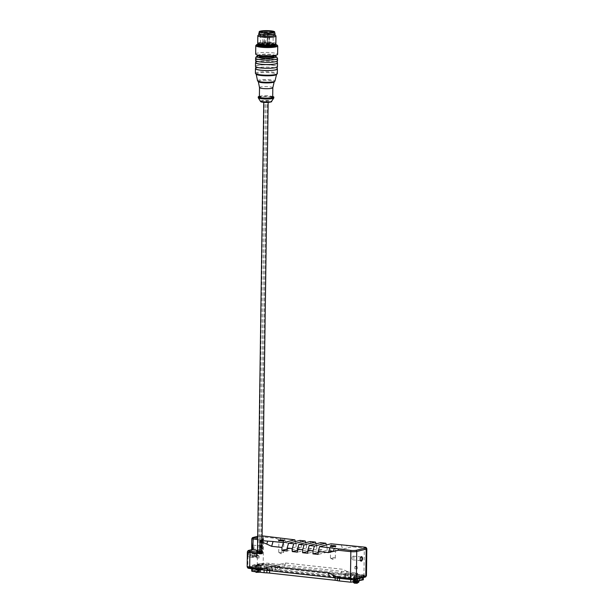 <?xml version="1.0" encoding="UTF-8"?>
<svg xmlns="http://www.w3.org/2000/svg" width="614" height="614" viewBox="0 0 614 614"><rect width="100%" height="100%" fill="white"/><g stroke="black" fill="none" stroke-linecap="round" stroke-linejoin="round"><path stroke-width="0.46" stroke-dasharray="3.07 2.3" d="M358.875 580.76A3.024 0.476 0.8 0 0 357.425 580.345A3.024 0.476 0.8 0 0 354.378 580.299A3.024 0.476 0.8 0 0 352.827 580.691A3.024 0.476 0.8 0 0 357.148 581.182L353.771 580.691L355.352 580.414L354.132 580.552L354.378 580.115L357.348 580.161L354.378 580.115L354.362 579.516L357.386 579.562L354.362 579.516L354.401 576.231L357.432 576.277L354.401 576.231M353.771 580.691L357.793 580.637M357.432 576.277L357.67 580.621M354.969 582.072L354.746 583.177L354.777 582.011L356.911 581.918L354.777 582.011M355.306 581.842L355.291 582.993L354.769 583.031L354.785 581.88L354.762 583.162M354.884 581.972L354.884 583.108M357.248 583.223L354.393 583.177M354.953 583.223L355.268 582.087M355.414 582.103L355.253 583.239M355.399 583.254L355.613 582.141M356.013 582.149L355.598 583.292M355.997 583.3L356.22 582.118M356.366 582.103L356.204 583.269M356.35 583.254L356.673 582.103M356.88 582.049L356.657 583.254M356.864 583.2L356.895 581.934M356.711 581.872L356.696 583.024L356.911 581.918M356.696 583.024L356.404 581.857M356.266 581.842L356.389 583.008M356.243 582.993L356.059 581.803M355.667 581.796L356.043 582.955M355.652 582.947L355.452 581.826M358.86 582.018A3.024 0.476 0.8 0 0 357.409 581.588A3.024 0.476 0.8 0 0 354.355 581.535A3.024 0.476 0.8 0 0 352.812 581.934A3.024 0.476 0.8 0 0 352.843 581.995A3.024 0.476 0.8 0 0 353.411 582.226M357.663 581.243L357.148 581.182A3.024 0.476 0.8 0 0 357.663 581.143M357.693 578.948L357.724 576.761L353.825 576.185L359.451 576.331L359.42 578.518M259.231 565.479L259.146 569.37L259.599 569.846L255.938 569.761L256.184 569.324L259.146 569.37L256.184 569.324L256.161 568.725L259.185 568.771L256.161 568.725L256.207 565.44L259.231 565.479L256.207 565.44M257.865 570.276L255.056 570.153A3.024 0.476 0.8 0 0 258.985 570.391A3.024 0.476 0.8 0 0 260.681 569.984A3.024 0.476 0.8 0 0 260.681 569.969L257.865 570.276L260.681 569.969A3.024 0.476 0.8 0 0 259.231 569.554A3.024 0.476 0.8 0 0 257.842 569.47A3.024 0.476 0.8 0 0 254.633 569.899A3.024 0.476 0.8 0 0 255.056 570.153L251.656 571.097M255.716 570.038L260.896 568.717L260.958 564.235L257.381 565.118L261.28 565.694L255.647 565.54L251.717 566.615L264.166 568.203A7.568 1.197 0.8 0 0 266.913 568.395A7.568 1.197 -179.2 0 1 267.451 568.418L258.225 567.405A4.536 0.721 -179.2 0 1 256.046 566.76A4.536 0.721 -179.2 0 1 256.706 566.4L262.608 564.949A4.536 0.721 -179.2 0 1 268.84 564.796L278.065 565.809A7.568 1.197 0.8 0 0 279.884 566.077L345.436 573.276L345.375 577.759A7.568 1.197 0.8 0 0 348.123 577.958A7.568 1.197 -179.2 0 1 350.87 578.158L350.939 573.676A7.568 1.197 0.8 0 0 348.184 573.476A7.568 1.197 -179.2 0 1 347.654 573.453A7.568 1.197 -179.2 0 1 345.436 573.276M256.767 571.281L256.545 572.386L256.575 571.22L258.717 571.127L256.575 571.22M256.667 572.325L256.698 571.166L256.56 572.371M256.598 571.104L256.782 572.202L256.798 571.051M257.105 571.051L256.782 572.202M256.683 572.317L256.683 571.15M256.583 571.089L256.667 572.302M260.635 571.289A3.024 0.476 0.8 0 0 260.666 571.227A3.024 0.476 0.8 0 0 259.208 570.797A3.024 0.476 0.8 0 0 256.161 570.744A3.024 0.476 0.8 0 0 254.61 571.143A3.024 0.476 0.8 0 0 254.641 571.204A3.024 0.476 0.8 0 0 257.02 571.642A3.024 0.476 0.8 0 0 260.221 571.465A3.024 0.476 0.8 0 0 260.635 571.289L259.054 572.432L256.192 572.386M256.752 572.432L257.074 571.296M257.212 571.312L257.051 572.448M257.197 572.463L257.412 571.35M257.811 571.358L257.396 572.501M257.796 572.509L258.026 571.327M258.172 571.312L258.003 572.478M258.156 572.463L258.479 571.312M258.678 571.258L258.463 572.463M258.663 572.409L258.594 571.212M258.594 571.181L258.578 572.332L258.578 571.197M258.578 572.332L258.701 571.143M258.509 571.081L258.494 572.233L258.717 571.127M258.494 572.233L258.202 571.066M258.064 571.051L258.187 572.217M258.049 572.202L257.865 571.012M257.466 571.005L257.842 572.164M257.45 572.156L257.251 571.035M279.002 565.885L278.979 567.374A18.865 2.986 -179.2 0 1 278.579 567.298L278.602 565.801A18.865 2.986 -179.2 0 0 279.002 565.885A3.024 0.476 0.8 0 0 279.708 565.985L278.065 565.809A7.568 1.197 -179.2 0 1 277.728 565.732A7.568 1.197 0.8 0 0 275.563 565.394L264.281 564.151L264.22 568.633L260.896 568.717M264.22 568.633L275.502 569.869L275.563 565.394M279.884 566.077L279.823 570.559A7.568 1.197 -179.2 0 1 277.666 570.214A7.568 1.197 0.8 0 0 275.502 569.869M279.823 570.559L345.375 577.759M363.319 579.739L350.87 578.158M257.312 569.592L257.381 565.118M359.451 576.331L363.381 575.257L350.939 573.676M269.638 570.368L269.661 568.595L335.213 575.802A7.568 1.197 -179.2 0 1 337.032 576.07A7.568 1.197 -179.2 0 1 337.37 576.139A7.568 1.197 0.8 0 0 339.534 576.485L350.817 577.72L357.724 576.761M264.281 564.151L260.958 564.235M255.647 565.54L255.585 570.022M347.654 573.453L355.414 574.305A4.536 0.721 -179.2 0 1 357.586 574.95A4.536 0.721 -179.2 0 1 356.926 575.31L351.031 576.769A4.536 0.721 -179.2 0 1 344.792 576.922L333.924 575.725A3.024 0.476 0.8 0 1 334.638 575.832A18.865 2.986 -179.2 0 1 335.037 575.909L351.262 577.858L354.516 577.782L364.302 575.264L346.004 573.207A18.865 2.986 -179.2 0 1 345.398 573.177A3.024 0.476 0.8 0 1 344.546 573.115L347.654 573.453M269.661 568.595A7.568 1.197 0.8 0 0 267.451 568.418L269.093 568.602A3.024 0.476 0.8 0 0 268.234 568.533A18.865 2.986 -179.2 0 0 267.627 568.503L249.338 566.446L259.123 563.936L262.378 563.852L278.602 565.801M256.875 554.15L257.182 555.117L253.95 554.764L253.521 553.383L256.752 553.736L256.706 556.729L253.475 556.368L253.95 554.764M256.721 556.706L256.698 556.729A4.536 0.721 0.8 0 0 256.383 556.844L255.8 556.952L255.363 555.57L255.838 553.958L256.429 553.859A4.536 0.721 -179.2 0 1 256.736 553.744M256.383 556.844L256.429 553.859M255.838 553.958L252.607 553.605L252.131 555.209L252.569 556.591L253.475 556.368M253.521 553.383L252.607 553.605M251.809 555.294A2.379 1.213 96.3 0 0 252.116 556.806A2.379 1.213 96.3 0 0 253.766 556.675A2.379 1.213 96.3 0 0 254.112 553.498A2.379 1.213 96.3 0 0 252.531 553.014A2.379 1.213 96.3 0 0 251.809 555.294M253.145 552.577A2.456 1.251 96.3 0 0 252.584 552.953A2.456 1.251 96.3 0 0 251.832 555.309A2.456 1.251 96.3 0 0 252.154 556.875A2.456 1.251 96.3 0 0 252.838 557.435A2.456 1.251 96.3 0 0 254.357 555.133A2.456 1.251 96.3 0 0 253.375 552.562A2.456 1.251 96.3 0 0 253.145 552.577M256.66 553.375L257.972 553.053L256.66 553.375A3.024 0.476 -179.2 0 0 256.637 553.429A3.024 0.476 -179.2 0 0 256.721 553.544A3.024 0.476 -179.2 0 0 260.021 553.951A3.024 0.476 -179.2 0 0 262.692 553.513A3.024 0.476 -179.2 0 0 261.088 553.068A3.024 0.476 -179.2 0 0 257.972 553.053M257.182 555.117L256.852 556.246M255.8 556.952L252.569 556.591M255.363 555.57L252.131 555.209M257.949 553.084A2.87 0.453 -179.2 0 1 260.958 553.084A2.87 0.453 -179.2 0 1 262.539 553.513A2.87 0.453 -179.2 0 1 261.088 553.889A2.87 0.453 -179.2 0 1 258.202 553.843A2.87 0.453 -179.2 0 1 256.79 553.429A2.87 0.453 -179.2 0 1 256.829 553.36M258.225 552.354A2.87 0.453 -179.2 0 1 256.813 551.94A2.87 0.453 -179.2 0 1 259.691 551.525A2.87 0.453 -179.2 0 1 262.562 552.017A2.87 0.453 -179.2 0 1 261.103 552.393A2.87 0.453 -179.2 0 1 258.225 552.354M249.522 552.178A2.456 1.251 96.3 0 0 248.486 553.406L248.447 556.299A2.456 1.251 96.3 0 0 249.223 557.036A2.456 1.251 96.3 0 0 250.013 556.637A2.456 1.251 96.3 0 0 250.451 552.723A2.456 1.251 96.3 0 0 249.76 552.163A2.456 1.251 96.3 0 0 249.522 552.178M261.226 546.053A1.857 0.952 -83.7 0 1 261.403 546.046A1.857 0.952 -83.7 0 1 262.163 547.742A1.857 0.952 -83.7 0 1 262.109 548.248A1.857 0.952 -83.7 0 1 260.996 549.745A1.857 0.952 -83.7 0 1 260.236 547.957A1.857 0.952 -83.7 0 1 261.226 546.053M352.966 556.138A1.857 0.952 -83.7 0 1 353.142 556.123A1.857 0.952 -83.7 0 1 353.887 558.08A1.857 0.952 -83.7 0 1 352.735 559.822A1.857 0.952 -83.7 0 1 351.976 558.126A1.857 0.952 -83.7 0 1 352.029 557.619A1.857 0.952 -83.7 0 1 352.966 556.138M283.292 552.562A2.456 0.391 0.8 0 0 283.553 552.47A2.456 0.391 0.8 0 0 283.645 552.37A2.456 0.391 0.8 0 0 281.197 551.948A2.456 0.391 0.8 0 0 278.741 552.301A2.456 0.391 0.8 0 0 278.833 552.408A2.456 0.391 0.8 0 0 280.851 552.715A2.456 0.391 0.8 0 0 283.292 552.562M334.975 558.241A2.456 0.391 0.8 0 0 335.244 558.149A2.456 0.391 0.8 0 0 335.328 558.049A2.456 0.391 0.8 0 0 332.88 557.627A2.456 0.391 0.8 0 0 330.424 557.98A2.456 0.391 0.8 0 0 330.516 558.088A2.456 0.391 0.8 0 0 332.535 558.395A2.456 0.391 0.8 0 0 334.975 558.241M257.665 539.606L261.418 540.013A3.024 0.476 -179.2 0 1 262.869 540.443A3.024 0.476 -179.2 0 1 262.861 540.489A3.024 0.476 -179.2 0 1 262.431 540.688L260.466 541.172A3.024 0.476 0.8 0 0 260.037 541.371M257.504 550.873A3.024 0.476 -179.2 0 1 261.265 550.842L257.512 550.436M259.875 552.239A3.024 0.476 -179.2 0 1 260.313 552.001L262.278 551.518A3.024 0.476 -179.2 0 1 259.883 551.71M366.819 548.716A4.536 0.721 0.8 0 0 364.655 548.141L352.382 546.79L347.516 547.941L346.703 545.347M347.186 571.465L342.366 569.247L285.51 563L280.644 564.151L279.754 567.159L346.296 574.474L347.186 571.465L352.006 573.676L364.279 575.026A4.536 0.721 -179.2 0 1 366.458 575.671M365.775 576.838A3.884 0.614 0.8 0 0 363.925 576.231L346.296 574.474M280.161 538.033L280.974 540.627L276.147 538.417L263.874 537.066A4.536 0.721 0.8 0 0 257.634 537.219L251.809 538.724M247.166 566.791A4.536 0.721 -179.2 0 1 247.826 566.43L257.266 564.105A4.536 0.721 -179.2 0 1 263.498 563.951L275.77 565.294L280.644 564.151M279.754 567.159L263.145 565.156A3.884 0.614 0.8 0 0 257.803 565.287L248.371 567.612A3.884 0.614 0.8 0 0 247.818 567.981M262.063 538.846A3.684 0.583 0.8 0 0 261.779 538.816L257.68 538.363M257.711 536.283L258.21 536.16A3.884 0.614 -179.2 0 1 262.101 535.93M284.489 538.693L285.794 542.837L280.974 540.627M341.346 544.94L342.643 549.085L347.516 547.941M344.815 575.425A4.536 0.721 0.8 0 0 351.054 575.272L356.949 573.821A4.536 0.721 0.8 0 0 357.609 573.461A4.536 0.721 0.8 0 0 355.429 572.816L268.863 563.299A4.536 0.721 0.8 0 0 262.623 563.452L256.729 564.903A4.536 0.721 0.8 0 0 256.069 565.271A4.536 0.721 0.8 0 0 258.248 565.916L344.815 575.425L344.792 576.922M326.379 544.948L327.139 547.381L321.974 546.813L320.669 542.669M295.365 541.54L296.132 543.973L285.794 542.837M287.129 549.169L296.086 546.959L301.259 547.527L287.099 551.019M296.132 543.973L296.086 546.959M301.259 547.527L301.297 544.541L300 540.397M342.643 549.085L332.304 547.949L331.007 543.804M316.041 543.812L316.801 546.245L311.636 545.677L310.339 541.533M305.703 542.676L306.463 545.109L301.297 544.541M327.139 547.381L327.101 550.367L332.266 550.935L332.304 547.949M306.463 545.109L306.424 548.095L311.59 548.663L311.636 545.677M316.801 546.245L316.763 549.231L321.928 549.799L321.974 546.813M297.46 550.305L306.424 548.095M311.59 548.663L297.437 552.155M307.798 551.441L316.763 549.231M321.928 549.799L307.775 553.291M318.136 552.577L327.101 550.367M332.266 550.935L318.113 554.427M252.454 548.517A1.857 0.952 96.3 0 0 252.922 548.855A1.857 0.952 96.3 0 0 253.521 548.555A1.857 0.952 96.3 0 0 253.851 545.585A1.857 0.952 96.3 0 0 253.329 545.155A1.857 0.952 96.3 0 0 253.152 545.171A1.857 0.952 96.3 0 0 252.484 545.815L252.454 548.517L251.993 548.793L252.039 545.539A2.241 1.144 -83.7 0 1 253.674 545.255A2.241 1.144 -83.7 0 1 253.283 548.832A2.241 1.144 -83.7 0 1 251.993 548.793L251.963 550.528L251.709 549.668M251.963 550.528L248.033 551.495A4.536 0.721 0.8 0 0 247.396 551.786M248.486 553.406L248.01 553.183A2.832 1.451 -83.7 0 1 250.274 552.393A2.832 1.451 -83.7 0 1 249.775 556.921A2.832 1.451 -83.7 0 1 247.964 556.522L248.033 551.495L248.609 550.436M283.691 540.673A2.456 0.391 -179.2 0 1 283.806 540.796A2.456 0.391 -179.2 0 1 283.775 540.857A2.456 0.391 -179.2 0 1 283.453 540.988A2.456 0.391 -179.2 0 1 280.882 541.134A2.456 0.391 -179.2 0 1 278.933 540.788A2.456 0.391 -179.2 0 1 278.902 540.727A2.456 0.391 -179.2 0 1 279.025 540.604M335.374 546.353A2.456 0.391 -179.2 0 1 335.49 546.475A2.456 0.391 -179.2 0 1 335.459 546.537A2.456 0.391 -179.2 0 1 335.137 546.667A2.456 0.391 -179.2 0 1 332.565 546.813A2.456 0.391 -179.2 0 1 330.616 546.468A2.456 0.391 -179.2 0 1 330.585 546.406A2.456 0.391 -179.2 0 1 330.708 546.283M360.38 560.428A1.857 0.952 -83.7 0 1 360.288 560.283A1.857 0.952 -83.7 0 1 360.61 557.312A1.857 0.952 -83.7 0 1 360.733 557.197M278.579 567.298L262.355 565.348L259.1 565.425L249.315 567.942L267.612 569.999A18.865 2.986 -179.2 0 1 268.218 570.03L268.234 568.533M334.638 575.832L334.615 577.321A18.865 2.986 -179.2 0 1 335.014 577.406L351.239 579.355L354.493 579.271L364.279 576.761L345.981 574.704A18.865 2.986 -179.2 0 1 345.375 574.673L345.398 573.177M269.093 568.602L269.07 570.099A3.024 0.476 0.8 0 0 268.218 570.03M278.979 567.374A3.024 0.476 0.8 0 0 279.685 567.482L279.708 565.985M334.615 577.321A3.024 0.476 0.8 0 0 333.909 577.221L333.924 575.725M344.546 573.115L344.523 574.604A3.024 0.476 0.8 0 0 345.375 574.673M344.523 574.604L279.685 567.482M269.07 570.099L333.909 577.221M260.873 551.679L257.343 551.948L262.032 552.009L260.873 551.679M260.858 553.168L257.32 553.437L262.009 553.506L260.858 553.168M261.541 553.682L257.473 553.444L261.541 553.682M263.905 46.334L262.754 46.418L263.905 46.334M269.101 46.203L267.95 46.296L269.101 46.203M259.062 33.294A7.867 1.243 -179.2 0 1 260.206 32.68A7.867 1.243 -179.2 0 1 269.001 32.25A7.867 1.243 -179.2 0 1 274.788 33.509M264.197 44.715L262.754 44.63L264.197 44.715M264.173 46.503L262.731 46.418L264.173 46.503M265.471 44.853L268.28 45.014L265.471 44.853M269.339 45.735L269.323 47.301A5.142 0.814 0.8 0 1 268.771 47.339L267.159 47.57L267.243 45.92C257.788 45.329 261.418 44.738 260.489 44.461A6.278 0.99 0.8 0 0 267.359 45.543L267.259 45.927L268.794 45.766A5.142 0.814 0.8 0 0 269.339 45.735L269.208 47.493A4.92 0.775 0.8 0 1 268.617 47.531L268.794 45.766M268.917 45.812L269.285 34L268.855 33.57L269.285 34L269.124 45.497A6.278 0.99 0.8 0 0 273.046 44.63A6.278 0.99 0.8 0 0 268.471 43.617A6.278 0.99 0.8 0 0 261.411 43.955A6.278 0.99 0.8 0 0 260.489 44.461L260.666 32.135A6.278 0.99 -179.2 0 1 260.674 32.081M266.192 45.682L266.169 47.255L266.614 45.505L266.085 45.728L266.522 45.804A5.142 0.814 0.8 0 0 267.128 45.812L267.32 33.908L267.151 45.858M266.614 45.505L263.122 45.344L263.107 46.917L266.637 47.186L262.424 47.109L261.602 46.495A5.142 0.814 0.8 0 0 262.293 46.91L262.316 45.344L263.122 45.344M271.211 44.645L271.196 46.219A5.142 0.814 -179.2 0 1 271.887 46.641L271.91 45.068A5.142 0.814 -179.2 0 0 271.211 44.645L266.913 44.484L267.336 44.308L267.313 45.881L266.844 46.165L270.997 46.457A4.92 0.775 -179.2 0 1 271.649 46.894L269.178 47.431M262.37 44.845L262.347 46.418L261.602 46.457A5.142 0.814 0.8 0 0 261.602 46.495L261.618 44.922A5.142 0.814 0.8 0 1 261.625 44.883L265.348 44.669L264.189 44.254A5.142 0.814 -179.2 0 1 267.013 44.185L267.336 44.308M261.618 44.922A5.142 0.814 0.8 0 0 262.316 45.344M271.91 45.068A5.142 0.814 -179.2 0 1 271.902 45.106L268.18 45.321L269.293 45.605M266.522 45.804L266.499 47.378A5.142 0.814 0.8 0 0 267.105 47.385L267.159 47.57A4.92 0.775 0.8 0 1 266.507 47.562L267.144 47.57M269.101 33.64L268.894 33.501A0.453 0.437 -56.4 0 1 269.086 33.87L267.29 33.877C267.366 33.325 267.896 33.202 268.894 33.501A0.453 0.437 -56.4 0 0 268.648 33.432L268.855 33.57A6.278 0.99 -179.2 0 1 267.98 33.593L267.52 34.046L267.359 45.543M265.202 45.382L264.02 45.467L265.202 45.382M268.326 44.607L269.508 44.523L268.326 44.607M269.331 45.275L270.774 45.359L269.331 45.275M269.3 47.071L270.751 47.155L269.3 47.071M268.303 46.403L269.485 46.311L268.303 46.403M273.207 32.258A6.278 0.99 -179.2 0 1 273.222 32.312A6.278 0.99 -179.2 0 1 273.222 32.327A6.278 0.99 -179.2 0 1 266.929 33.217A6.278 0.99 -179.2 0 1 260.666 32.151A6.278 0.99 -179.2 0 1 260.666 32.135M257.934 35.528A9.08 1.435 -179.2 0 1 259.139 35.029A9.08 1.435 -179.2 0 1 268.64 34.499A9.08 1.435 -179.2 0 1 275.855 35.781M258.816 34.798A8.089 1.282 -179.2 0 1 258.924 34.599A8.089 1.282 -179.2 0 1 259.991 34.154A8.089 1.282 -179.2 0 1 268.464 33.678A8.089 1.282 -179.2 0 1 274.895 34.821A8.089 1.282 -179.2 0 1 274.995 35.029M257.711 43.302A9.08 1.435 -179.2 0 1 259.031 42.573A9.08 1.435 -179.2 0 1 269.247 42.074A9.08 1.435 -179.2 0 1 275.863 43.556M258.571 43.993A10.208 1.612 -179.2 0 1 274.98 44.223M255.931 45.39A10.968 1.735 -179.2 0 1 257.389 44.784A10.968 1.735 -179.2 0 1 268.871 44.139A10.968 1.735 -179.2 0 1 277.582 45.689M255.67 54.017A10.968 1.735 -179.2 0 1 257.266 53.142A10.968 1.735 -179.2 0 1 269.607 52.543A10.968 1.735 -179.2 0 1 277.605 54.324M258.356 55.782A8.588 1.358 -179.2 0 1 259.277 54.715A8.588 1.358 -179.2 0 1 270.083 54.331A8.588 1.358 -179.2 0 1 274.865 56.02M272.693 56.189A7.107 1.128 -179.2 0 1 264.688 56.58A7.107 1.128 -179.2 0 1 259.507 55.421A7.107 1.128 -179.2 0 1 266.629 54.4A7.107 1.128 -179.2 0 1 273.729 55.621A7.107 1.128 -179.2 0 1 272.693 56.189M259.492 56.772A7.107 1.128 -179.2 0 1 266.614 55.744A7.107 1.128 -179.2 0 1 273.706 56.964M255.577 60.448A10.968 1.735 -179.2 0 1 257.182 59.573A10.968 1.735 -179.2 0 1 269.515 58.975A10.968 1.735 -179.2 0 1 277.513 60.755M275.717 61.607A10.737 1.696 -179.2 0 1 263.636 62.198A10.737 1.696 -179.2 0 1 255.808 60.456A10.737 1.696 -179.2 0 1 266.568 58.906A10.737 1.696 -179.2 0 1 277.282 60.755A10.737 1.696 -179.2 0 1 275.717 61.607M255.777 62.689A10.737 1.696 -179.2 0 1 266.537 61.147A10.737 1.696 -179.2 0 1 277.252 62.996M255.777 62.344A10.968 1.735 -179.2 0 1 257.151 61.814A10.968 1.735 -179.2 0 1 268.395 61.162A10.968 1.735 -179.2 0 1 277.259 62.643M255.493 66.427A10.968 1.735 -179.2 0 1 257.097 65.544A10.968 1.735 -179.2 0 1 269.439 64.946A10.968 1.735 -179.2 0 1 277.428 66.726M275.64 67.586A10.737 1.696 -179.2 0 1 263.552 68.169A10.737 1.696 -179.2 0 1 255.723 66.427A10.737 1.696 -179.2 0 1 266.484 64.877A10.737 1.696 -179.2 0 1 277.206 66.726A10.737 1.696 -179.2 0 1 275.64 67.586M255.693 68.668A10.737 1.696 -179.2 0 1 266.453 67.118A10.737 1.696 -179.2 0 1 277.175 68.968M255.7 68.315A10.968 1.735 -179.2 0 1 257.066 67.786A10.968 1.735 -179.2 0 1 268.318 67.133A10.968 1.735 -179.2 0 1 277.175 68.615M255.401 73.296A10.968 1.735 -179.2 0 1 256.997 72.421A10.968 1.735 -179.2 0 1 269.339 71.815A10.968 1.735 -179.2 0 1 277.336 73.603M256.276 74.309A10.208 1.612 -179.2 0 1 256.153 74.11A10.208 1.612 -179.2 0 1 257.634 73.235A10.208 1.612 -179.2 0 1 269.3 72.69A10.208 1.612 -179.2 0 1 276.561 74.394A10.208 1.612 -179.2 0 1 276.43 74.593M257.565 80.841A8.703 1.374 -179.2 0 1 258.832 80.096A8.703 1.374 -179.2 0 1 268.771 79.628A8.703 1.374 -179.2 0 1 274.957 81.079M258.41 81.746A7.944 1.259 -179.2 0 1 258.31 81.585A7.944 1.259 -179.2 0 1 259.469 80.91A7.944 1.259 -179.2 0 1 268.533 80.488A7.944 1.259 -179.2 0 1 274.189 81.808A7.944 1.259 -179.2 0 1 274.09 81.969M259.515 87.579L259.515 87.556A6.654 1.051 -179.2 0 1 260.482 87.027A6.654 1.051 -179.2 0 1 267.973 86.658A6.654 1.051 -179.2 0 1 272.823 87.741L272.823 87.764M259.384 96.943A6.654 1.051 -179.2 0 1 260.351 96.413A6.654 1.051 -179.2 0 1 267.842 96.053A6.654 1.051 -179.2 0 1 272.693 97.135M259.392 96.306A7.79 1.236 -179.2 0 1 272.7 96.49M258.241 97.68A7.79 1.236 -179.2 0 1 259.377 97.058A7.79 1.236 -179.2 0 1 268.141 96.628A7.79 1.236 -179.2 0 1 273.813 97.895M260.482 101.356A5.518 0.875 -179.2 0 1 261.265 100.826A5.518 0.875 -179.2 0 1 267.742 100.542A5.518 0.875 -179.2 0 1 271.465 101.51M267.85 101.878L263.782 101.64L267.85 101.878M259.093 32.995A8.089 1.282 -179.2 0 1 260.014 32.657A8.089 1.282 -179.2 0 1 268.126 32.166A8.089 1.282 -179.2 0 1 274.765 33.21M267.067 101.878L265.708 101.801L267.067 101.878M260.758 553.682L259.4 553.605L260.758 553.682M259.315 553.521L257.957 553.444L259.315 553.521M265.624 101.724L264.266 101.64L265.624 101.724M267.105 101.609L265.747 101.533L267.105 101.609M260.796 553.414L259.438 553.337L260.796 553.414M256.345 554.442L256.314 557.021A2.456 1.251 -83.7 0 1 256.345 554.442L256.314 557.021M256.836 555.939L259.031 556.069L256.836 555.939M256.813 557.88L259.008 558.011L256.813 557.88M357.064 566.952L354.861 566.829L357.064 566.952M357.033 568.894L354.838 568.771L357.033 568.894M357.64 580.928L356.066 581.067M354.984 582.993L354.999 581.842M356.795 581.98L356.78 583.123M354.562 580.79L354.623 576.416M356.289 580.36L356.35 575.993M260.413 569.938L260.482 565.456M362.16 579.393L362.222 574.911M363.027 575.448L363.004 577.636M354.117 579.631L354.148 577.644M350.817 577.72L350.794 579.578M339.534 576.485L339.511 578.342M337.347 578.104L337.37 576.139M348.184 573.476L348.123 577.958M335.183 577.789L335.213 575.802M252.853 568.825L252.876 566.96M252.07 566.423L252.009 570.905M258.686 570.36L258.747 565.885M266.89 570.206L266.913 568.395M264.166 568.203L264.135 570.03M277.728 565.732L277.666 570.214M261.779 538.816L261.265 550.842M262.278 551.518L262.431 540.688L263.007 539.629M261.042 540.113L260.466 541.172L260.313 552.001M363.925 576.231L364.332 547.105M340.939 574.067L342.366 569.247M285.51 563L284.082 567.82M352.006 573.676L351.653 574.881M263.552 536.03L263.145 565.156M257.803 565.287L257.266 564.105L257.634 537.219L258.21 536.16M275.417 566.499L275.77 565.294M248.447 556.299L247.964 556.522L247.826 566.43L248.371 567.612M352.06 545.754L352.382 546.79M276.147 538.417L275.824 537.38M252.484 545.815L252.039 545.539L252.131 538.578L252.707 537.519M351.054 575.272L351.031 576.769M247.833 553.843L248.325 553.974M248.294 555.808L247.803 555.962M251.886 545.923L252.354 546.13M252.323 548.271L251.855 548.494M256.706 566.4L256.729 564.903M262.623 563.452L262.608 564.949M258.248 565.916L258.225 567.405M356.926 575.31L356.949 573.821M274.635 566.699L274.65 565.202M262.355 565.348L262.378 563.852M259.1 565.425L259.123 563.936M249.66 567.75L249.683 566.261M250.451 568.28L250.474 566.783M262.731 569.631L262.746 568.134M267.612 569.999L267.627 568.503M335.014 577.406L335.037 575.909M338.966 578.004L338.982 576.508M351.239 579.355L351.262 577.858M354.493 579.271L354.516 577.782M363.933 576.945L363.956 575.456M363.143 576.423L363.158 574.927M350.863 575.072L350.886 573.583M345.981 574.704L346.004 573.207M268.84 564.796L268.863 563.299M355.429 572.816L355.414 574.305M264.058 35.221L262.907 35.313L264.058 35.221M265.325 36.065L264.173 36.149L265.325 36.065M269.254 35.09L268.103 35.182L269.254 35.09M265.448 46.426L268.257 46.587L265.448 46.426M268.226 46.948L265.256 46.626L268.226 46.948M264.235 44.385L264.22 45.958L265.325 46.234L262.201 46.664L264.273 46.081A4.92 0.775 -179.2 0 1 266.975 46.012L267.136 46.073M262.201 46.664L261.825 46.679A4.92 0.775 0.8 0 0 262.485 47.117M266.338 47.501L262.892 47.117M266.085 45.728L266.507 47.562M270.406 44.645L270.383 46.219L266.89 46.058L266.913 44.484M270.997 46.457L270.582 46.457M267.013 44.185L266.975 46.012M265.348 44.669L265.371 46.349L264.166 45.827A5.142 0.814 -179.2 0 1 266.99 45.758L267.42 45.835L267.443 44.262M263.959 44.315L264.296 46.142M264.189 44.254L264.273 46.081M261.625 44.883L261.825 46.679M271.158 45.144L271.273 46.91M271.902 45.106L271.879 46.672L268.157 46.894L269.546 47.247L269.569 45.674M268.18 45.321L268.111 47.009L271.887 46.641A5.142 0.814 -179.2 0 1 271.879 46.672L271.649 46.894M268.648 47.531L269.208 47.493M267.52 34.046L267.32 33.908A0.453 0.437 123.6 0 1 267.765 33.448L267.98 33.593M268.648 33.432L267.765 33.448M259.63 43.041A8.373 1.328 -179.2 0 1 270.16 42.658A8.373 1.328 -179.2 0 1 274.819 44.308L274.926 44.331A8.151 1.289 -179.2 0 0 268.986 43.003A8.151 1.289 -179.2 0 0 259.814 43.448A8.151 1.289 -179.2 0 0 258.624 44.101L258.732 44.078A8.373 1.328 -179.2 0 1 259.63 43.041M259.806 43.855A8.151 1.289 -179.2 0 1 268.978 43.41A8.151 1.289 -179.2 0 1 274.918 44.738A8.604 1.358 -179.2 0 0 267.719 43.732A8.604 1.358 -179.2 0 0 259.415 44.262A8.604 1.358 -179.2 0 0 258.624 44.523A8.151 1.289 -179.2 0 1 259.806 43.855M258.694 55.943A9.456 1.497 -179.2 0 1 274.527 56.158M255.608 58.207A10.968 1.735 -179.2 0 1 257.212 57.332A10.968 1.735 -179.2 0 1 269.554 56.734A10.968 1.735 -179.2 0 1 277.543 58.514M261.111 101.694A4.897 0.775 -179.2 0 1 261.794 101.21A4.897 0.775 -179.2 0 1 267.574 100.957A4.897 0.775 -179.2 0 1 270.835 101.824M354.746 583.177L354.762 582.026M356.88 583.216L356.895 582.064M352.812 581.934L352.827 580.691M256.545 572.386L256.56 571.235M258.678 572.425L258.694 571.273M255.132 571.695L254.641 571.204M260.666 571.227L260.681 569.984M254.61 571.143L254.633 569.899M363.381 575.257L363.35 577.551M353.825 576.185L353.764 580.66M251.717 566.615L251.686 568.694M261.211 570.176L261.28 565.694M256.813 551.94L256.79 553.429M262.562 552.017L262.539 553.513M253.375 552.562L249.76 552.163M252.838 557.435L249.223 557.036M262.109 548.248L262.163 547.742M352.029 557.619L351.976 558.126M278.833 552.408L281.174 553.79L283.553 552.47M330.516 558.088L332.857 559.469L335.244 558.149M262.861 540.489L263.529 539.391M283.645 552.37L283.806 540.796M278.741 552.301L278.902 540.727M335.328 558.049L335.49 546.475M330.424 557.98L330.585 546.406M261.403 546.046L253.329 545.155M260.996 549.745L252.922 548.855M251.64 550.144L251.648 549.683M361.216 557.013L353.142 556.123M360.809 560.712L352.735 559.822M256.046 566.76L256.069 565.271M249.315 567.942L249.338 566.446M364.279 576.761L364.302 575.264M357.586 574.95L357.609 573.461M256.667 551.188L256.637 553.429M262.869 540.443L262.692 553.513M257.343 551.948L257.32 553.437M262.032 552.009L262.009 553.506M263.46 34.177L262.907 35.313L262.754 46.418M263.905 34.184L264.419 35.328L264.266 46.441M264.718 35.013L264.173 36.149L264.02 47.263M265.164 35.021L265.685 36.172L265.532 47.278M267.95 44.5L268.103 35.182L268.656 34.046M269.508 44.523L269.615 35.198L269.101 34.054M264.289 46.441L264.312 44.653M262.731 46.418L262.754 44.63M265.248 44.975L265.179 46.664L268.303 46.71L268.28 45.014M273.261 32.22L273.046 44.63C273.299 45.267 271.964 45.682 269.024 45.881M270.751 47.155L270.774 45.359M269.193 47.132L269.216 45.336M265.555 47.278L265.578 45.49M263.997 47.263L264.02 45.467M274.949 44.845C274.558 44.906 276.177 44.492 269.531 43.824C264.741 43.617 261.411 43.763 259.53 44.254L258.586 44.622M259.507 55.421L259.499 56.189M273.729 55.621L273.714 56.388M274.619 56.127L266.752 55.36L258.601 55.905M263.782 101.64L263.767 102.346M257.496 551.533L257.473 553.444M268.164 101.701L268.157 102.408M262.048 539.867L261.856 553.506M260.866 553.621L267.174 101.824M259.4 553.605L265.708 101.801M259.423 553.467L265.732 101.663M257.957 553.444L264.266 101.64M260.904 553.36L267.213 101.556M259.438 553.337L265.747 101.533M258.993 556.015L257.857 555.348L256.706 555.985M256.667 556.038L256.637 557.98M259.031 556.069L259.008 558.011M357.194 566.806L356.059 566.139L354.907 566.776M357.21 568.802L357.233 566.86M354.838 568.771L354.861 566.829"/><path stroke-width="0.92" d="M357.67 580.621L358.875 580.76A3.024 0.476 0.8 0 0 358.875 580.76A3.024 0.476 0.8 0 1 357.663 581.143M352.843 581.995L354.393 583.177L357.11 583.262L358.829 582.08A3.024 0.476 0.8 0 0 358.86 582.018L358.883 580.775L363.319 579.739L363.35 577.551M353.411 582.226A3.024 0.476 0.8 0 0 358.422 582.256A3.024 0.476 0.8 0 0 358.829 582.08M339.511 578.342L339.473 580.967L350.755 582.202L357.663 581.243L357.693 578.948M359.42 578.518L359.39 580.813M254.641 571.204L256.192 572.386L259.538 572.179M339.473 580.967A7.568 1.197 -179.2 0 1 337.309 580.621A7.568 1.197 0.8 0 0 335.152 580.276L335.183 577.789M264.135 570.03L264.104 572.678A7.568 1.197 0.8 0 0 266.852 572.877A7.568 1.197 -179.2 0 1 269.6 573.077L335.152 580.276M264.104 572.678L252.814 571.442L252.853 568.825M251.686 568.694L251.656 571.097L252.814 571.442M257.68 538.363L252.477 537.626L251.801 538.754L257.665 539.606M257.512 550.436L251.709 549.668L248.609 550.436A3.884 0.614 -179.2 0 0 248.064 550.689L247.396 551.786A4.536 0.721 0.8 0 0 247.373 551.856A4.536 0.721 0.8 0 0 249.553 552.5L261.311 553.79L261.48 541.84L266.814 544.111L267.704 541.103L273.061 541.51L271.634 546.322L266.814 544.111M333.356 551.426L338.23 550.274L350.502 551.625A4.536 0.721 0.8 0 0 356.734 551.472L366.174 549.146A4.536 0.721 0.8 0 0 366.834 548.786A4.536 0.721 0.8 0 0 366.819 548.716L366.182 547.596A3.884 0.614 -179.2 0 1 365.629 547.964L356.197 550.29A3.884 0.614 -179.2 0 1 350.855 550.42L334.246 548.417L333.356 551.426L328.49 552.577L329.918 547.757L334.246 548.417M366.834 548.786L366.458 575.671A4.536 0.721 -179.2 0 1 366.443 575.732A4.536 0.721 -179.2 0 1 365.798 576.032L356.366 578.357A4.536 0.721 -179.2 0 1 350.126 578.511L337.853 577.16L328.206 572.739L271.357 566.492L261.618 568.787L249.345 567.436A4.536 0.721 -179.2 0 1 247.181 566.86A4.536 0.721 -179.2 0 1 247.166 566.791L247.373 551.856M247.181 566.86L247.818 567.981A3.884 0.614 0.8 0 0 249.668 568.472L350.448 579.547A3.884 0.614 0.8 0 0 355.79 579.416L365.223 577.091A3.884 0.614 0.8 0 0 365.775 576.838L366.443 575.732M329.918 547.757L319.579 546.621L331.007 543.804L364.332 547.105A3.884 0.614 -179.2 0 1 366.182 547.596M260.704 540.266L260.037 541.371A3.024 0.476 0.8 0 0 260.021 541.418A3.024 0.476 0.8 0 0 261.48 541.84L261.833 540.642L260.704 540.266L263.007 539.629A3.684 0.583 0.8 0 0 263.529 539.391A3.684 0.583 0.8 0 0 262.063 538.846M261.311 553.79L260.06 552.408A3.024 0.476 -179.2 0 1 259.875 552.239L260.021 541.418M267.704 541.103L261.833 540.642M262.101 535.93A3.884 0.614 -179.2 0 1 263.552 536.03L294.827 539.829L295.365 541.54M252.477 537.626L257.711 536.283M271.634 546.322L281.972 547.465L283.399 542.646L273.061 541.51M319.579 546.621L318.152 551.441L318.113 554.427L312.94 553.859L312.986 550.873L314.406 546.053L309.241 545.485L320.669 542.669L325.842 543.236L326.379 544.948M318.152 551.441L328.49 552.577M309.241 545.485L307.814 550.305L312.986 550.873M307.814 550.305L307.775 553.291L302.602 552.723L302.648 549.737L304.068 544.917L315.504 542.101L316.041 543.812M315.504 542.101L310.339 541.533L298.903 544.349L297.475 549.169L302.648 549.737M297.475 549.169L297.437 552.155L292.272 551.587L292.31 548.601L293.738 543.781L305.166 540.965L305.703 542.676M305.166 540.965L300 540.397L288.565 543.213L287.145 548.033L292.31 548.601M287.145 548.033L287.099 551.019L281.933 550.451L281.972 547.465M281.933 550.451L287.129 549.169M283.399 542.646L294.827 539.829M314.406 546.053L325.842 543.236M304.068 544.917L298.903 544.349M293.738 543.781L288.565 543.213M292.272 551.587L297.46 550.305M302.602 552.723L307.798 551.441M312.94 553.859L318.136 552.577M259.883 551.71A3.024 0.476 -179.2 0 1 256.759 551.303A3.024 0.476 -179.2 0 1 256.667 551.188A3.024 0.476 -179.2 0 1 257.504 550.873M260.06 552.408L249.906 551.295A3.884 0.614 -179.2 0 1 248.064 550.689M279.025 540.604A2.456 0.391 -179.2 0 1 279.263 540.527A2.456 0.391 -179.2 0 1 281.642 540.381A2.456 0.391 -179.2 0 1 283.691 540.673M278.94 540.12A2.832 0.445 0.8 0 0 278.564 540.42A2.832 0.445 0.8 0 0 281.358 540.834A2.832 0.445 0.8 0 0 284.152 540.497A2.832 0.445 0.8 0 0 282.348 539.982A2.832 0.445 0.8 0 0 278.94 540.12M330.708 546.283A2.456 0.391 -179.2 0 1 330.946 546.207A2.456 0.391 -179.2 0 1 333.325 546.061A2.456 0.391 -179.2 0 1 335.374 546.353M330.631 545.8A2.832 0.445 0.8 0 0 330.248 546.099A2.832 0.445 0.8 0 0 333.041 546.514A2.832 0.445 0.8 0 0 335.835 546.176A2.832 0.445 0.8 0 0 334.031 545.662A2.832 0.445 0.8 0 0 330.631 545.8M360.733 557.197A1.857 0.952 -83.7 0 1 361.04 557.028A1.857 0.952 -83.7 0 1 361.216 557.013A1.857 0.952 -83.7 0 1 361.976 558.794A1.857 0.952 -83.7 0 1 360.986 560.697A1.857 0.952 -83.7 0 1 360.809 560.712A1.857 0.952 -83.7 0 1 360.38 560.428M361.308 561.104A2.241 1.144 96.3 0 0 362.475 558.126A2.241 1.144 96.3 0 0 360.855 557.036A2.241 1.144 96.3 0 0 360.464 560.613A2.241 1.144 96.3 0 0 361.308 561.104M274.673 31.943L274.788 33.509A7.867 1.243 -179.2 0 1 266.906 34.66A7.867 1.243 -179.2 0 1 259.062 33.294L259.223 31.728A7.729 1.22 -179.2 0 1 260.351 31.122A7.729 1.22 -179.2 0 1 268.993 30.7A7.729 1.22 -179.2 0 1 274.673 31.943A7.729 1.22 -179.2 0 1 266.929 33.072A7.729 1.22 -179.2 0 1 259.223 31.728M261.196 31.222A6.731 1.067 -179.2 0 1 272.854 31.421A6.731 1.067 -179.2 0 1 266.791 32.91A6.731 1.067 -179.2 0 1 261.196 31.222M260.674 32.081A6.278 0.99 -179.2 0 1 261.579 31.636A6.278 0.99 -179.2 0 1 268.471 31.283A6.278 0.99 -179.2 0 1 273.207 32.258M274.995 34.921L275.855 35.781A9.08 1.435 -179.2 0 1 275.97 36.011A9.08 1.435 -179.2 0 1 274.642 36.733A9.08 1.435 -179.2 0 1 264.434 37.231A9.08 1.435 -179.2 0 1 257.819 35.758A9.08 1.435 -179.2 0 1 257.934 35.528L258.816 34.699M274.765 33.21A8.089 1.282 -179.2 0 1 275.018 33.532L274.995 35.029A8.089 1.282 -179.2 0 1 273.821 35.673A8.089 1.282 -179.2 0 1 264.711 36.119A8.089 1.282 -179.2 0 1 258.816 34.798L258.832 33.309A8.089 1.282 -179.2 0 1 259.093 32.995M275.97 36.011L275.863 43.556A9.08 1.435 -179.2 0 1 275.502 43.947A9.08 1.435 -179.2 0 1 266.768 44.86A9.08 1.435 -179.2 0 1 258.064 43.701A9.08 1.435 -179.2 0 1 257.711 43.302L257.819 35.758M274.98 44.223A10.208 1.612 -179.2 0 1 276.845 44.952A10.208 1.612 -179.2 0 1 275.486 46.027A10.208 1.612 -179.2 0 1 263.214 46.534A10.208 1.612 -179.2 0 1 256.69 44.669A10.208 1.612 -179.2 0 1 258.571 43.993M276.845 44.952L277.582 45.689A10.968 1.735 -179.2 0 1 277.72 45.966A10.968 1.735 -179.2 0 1 276.123 46.848A10.968 1.735 -179.2 0 1 263.782 47.447A10.968 1.735 -179.2 0 1 255.785 45.666A10.968 1.735 -179.2 0 1 255.931 45.39L256.69 44.669M277.72 45.966L277.605 54.324A10.968 1.735 -179.2 0 1 277.167 54.8A10.968 1.735 -179.2 0 1 266.614 55.905A10.968 1.735 -179.2 0 1 256.092 54.5A10.968 1.735 -179.2 0 1 255.67 54.017L255.785 45.666M277.167 54.8L274.865 56.02A8.588 1.358 -179.2 0 1 266.599 56.879A8.588 1.358 -179.2 0 1 258.356 55.782L256.092 54.5M273.714 56.388L273.706 56.964A7.107 1.128 -179.2 0 1 272.67 57.539A7.107 1.128 -179.2 0 1 264.672 57.923A7.107 1.128 -179.2 0 1 259.492 56.772L259.499 56.189M255.608 58.207A10.968 1.735 -179.2 0 0 266.553 60.095A10.968 1.735 -179.2 0 0 277.543 58.514L277.513 60.755A10.968 1.735 -179.2 0 1 266.522 62.336A10.968 1.735 -179.2 0 1 255.577 60.448L255.608 58.207C255.815 56.902 256.652 56.173 258.141 56.004L258.601 55.905M277.282 61.101L277.252 62.996A10.737 1.696 -179.2 0 1 275.686 63.848A10.737 1.696 -179.2 0 1 263.606 64.439A10.737 1.696 -179.2 0 1 255.777 62.689L255.8 60.801M277.259 62.643A10.968 1.735 -179.2 0 1 277.482 62.996A10.968 1.735 -179.2 0 1 266.491 64.577A10.968 1.735 -179.2 0 1 255.547 62.689A10.968 1.735 -179.2 0 1 255.777 62.344M277.482 62.996L277.428 66.726A10.968 1.735 -179.2 0 1 266.438 68.307A10.968 1.735 -179.2 0 1 255.493 66.427L255.547 62.689M277.198 67.079L277.175 68.968A10.737 1.696 -179.2 0 1 275.609 69.827A10.737 1.696 -179.2 0 1 263.521 70.41A10.737 1.696 -179.2 0 1 255.693 68.668L255.716 66.78M277.175 68.615A10.968 1.735 -179.2 0 1 277.398 68.968A10.968 1.735 -179.2 0 1 266.407 70.549A10.968 1.735 -179.2 0 1 255.462 68.661A10.968 1.735 -179.2 0 1 255.7 68.315M277.398 68.968L277.336 73.603A10.968 1.735 -179.2 0 1 277.19 73.88A10.968 1.735 -179.2 0 1 266.346 75.184A10.968 1.735 -179.2 0 1 255.539 73.573A10.968 1.735 -179.2 0 1 255.401 73.296L255.462 68.661M277.19 73.88L276.43 74.593A10.208 1.612 -179.2 0 1 266.338 75.806A10.208 1.612 -179.2 0 1 256.276 74.309L255.539 73.573M276.538 74.494L274.957 81.079A8.703 1.374 -179.2 0 1 274.849 81.248A8.703 1.374 -179.2 0 1 266.246 82.284A8.703 1.374 -179.2 0 1 257.673 81.01A8.703 1.374 -179.2 0 1 257.565 80.841L256.176 74.21M274.849 81.248L274.09 81.969A7.944 1.259 -179.2 0 1 266.238 82.913A7.944 1.259 -179.2 0 1 258.41 81.746L257.673 81.01M272.823 87.741A6.654 1.051 -179.2 0 1 272.823 87.779A6.654 1.051 -179.2 0 1 266.154 88.7A6.654 1.051 -179.2 0 1 259.515 87.595A6.654 1.051 -179.2 0 1 259.515 87.556L259.384 96.943A6.654 1.051 -179.2 0 0 266.023 98.094A6.654 1.051 -179.2 0 0 272.693 97.135L272.823 87.764L274.174 81.892M259.384 96.306A7.79 1.236 -179.2 0 1 259.392 96.306A7.79 1.236 -179.2 0 0 258.248 96.928A7.79 1.236 -179.2 0 0 266.023 98.271A7.79 1.236 -179.2 0 0 273.829 97.15A7.79 1.236 -179.2 0 0 272.7 96.49M273.829 97.15L273.813 97.895A7.79 1.236 -179.2 0 1 273.775 98.017A7.79 1.236 -179.2 0 1 266.008 99.015A7.79 1.236 -179.2 0 1 258.279 97.803A7.79 1.236 -179.2 0 1 258.241 97.68L258.248 96.928M273.775 98.017L271.465 101.51A5.518 0.875 -179.2 0 1 271.465 101.517A5.518 0.875 -179.2 0 1 265.962 102.216A5.518 0.875 -179.2 0 1 260.489 101.364A5.518 0.875 -179.2 0 1 260.482 101.356L258.279 97.803M275.018 33.532A8.089 1.282 -179.2 0 1 266.906 34.699A8.089 1.282 -179.2 0 1 258.832 33.309M363.004 577.636L362.966 579.931M354.078 582.118L354.117 579.631M350.794 579.578L350.755 582.202M337.309 580.621L337.347 578.104M266.852 572.877L266.89 570.206M269.6 573.077L269.638 570.368M252.738 549.906L253.244 537.872M365.629 547.964L366.174 549.146L365.798 576.032L365.223 577.091M272.654 570.636L271.357 566.492M328.206 572.739L329.511 576.884M350.448 579.547L350.855 550.42M338.176 578.196L337.853 577.16M356.197 550.29L356.734 551.472L356.366 578.357L355.79 579.416M249.668 568.472L249.906 551.295M261.618 568.787L261.94 569.823M267.297 570.229L266.484 567.635M333.839 577.544L333.026 574.95M262.347 540.696L261.994 541.901M338.23 550.274L338.583 549.077M275.502 43.947L274.819 44.308A8.373 1.328 -179.2 0 1 266.76 45.152A8.373 1.328 -179.2 0 1 258.732 44.078L258.064 43.701M274.957 44.216L274.926 44.331A8.151 1.289 -179.2 0 1 273.737 44.975A8.151 1.289 -179.2 0 1 264.565 45.421A8.151 1.289 -179.2 0 1 258.624 44.101L258.601 43.985M274.926 44.331L274.918 44.738A8.151 1.289 -179.2 0 1 273.729 45.382A8.151 1.289 -179.2 0 1 264.565 45.835A8.151 1.289 -179.2 0 1 258.624 44.507A8.604 1.358 -179.2 0 0 266.745 46.426A8.604 1.358 -179.2 0 0 274.918 44.745L274.903 44.807M274.527 56.158A9.456 1.497 -179.2 0 1 272.869 58.069A9.456 1.497 -179.2 0 1 260.536 57.931A9.456 1.497 -179.2 0 1 258.525 55.981A9.456 1.497 -179.2 0 1 258.694 55.943M270.835 101.824A4.897 0.775 -179.2 0 1 265.962 102.446A4.897 0.775 -179.2 0 1 261.111 101.694M251.648 549.683L251.801 538.754M258.624 44.101L258.632 44.584M277.543 58.514L276.638 56.895L274.619 56.127M259.515 87.595L258.325 81.67M271.465 101.517C272.225 101.747 270.897 102.054 267.481 102.438C259.192 102.3 261.326 101.556 260.489 101.364M273.222 32.327L268.963 32.88C262.431 32.611 259.653 32.335 260.628 32.043L260.666 32.151M263.767 102.346L257.496 551.533M268.157 102.408L262.048 539.867"/></g></svg>
